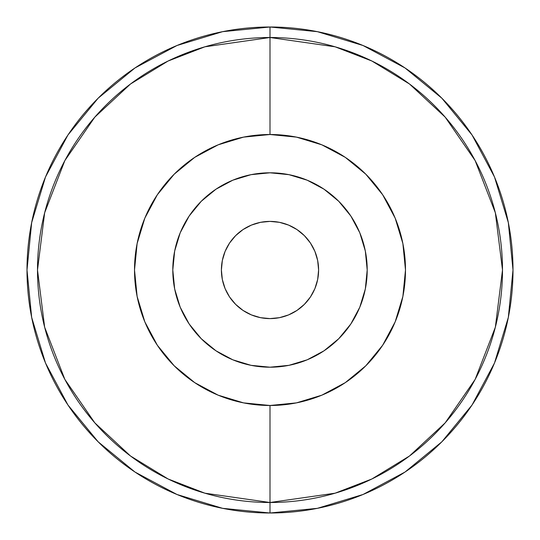 <?xml version="1.0" encoding="UTF-8"?>
<svg xmlns="http://www.w3.org/2000/svg" width="540" height="540" viewBox="0 0 540 540"><rect width="100%" height="100%" fill="white"/><g stroke="black" fill="none" stroke-linecap="round" stroke-linejoin="round"><path stroke-width="0.81" d="M270 27L270 37.503A232.497 232.497 0 0 1 502.497 270A232.497 232.497 0 0 1 270 502.497L270 513A243 243 0 0 0 513 270A243 243 0 0 0 270 27L222.595 31.671L177.005 45.495L134.993 67.952L98.172 98.172L67.952 134.993L45.495 177.005L31.671 222.595L27 270L31.671 317.405L45.495 362.995L67.952 405.007L98.172 441.828L134.993 472.048L177.005 494.505L222.595 508.329L270 513L317.405 508.329L362.995 494.505L405.007 472.048L441.828 441.828L472.048 405.007L494.505 362.995L508.329 317.405L513 270L508.329 222.595L494.505 177.005L472.048 134.993L441.828 98.172L405.007 67.952L362.995 45.495L317.405 31.671L270 27A243 243 0 0 0 27 270A243 243 0 0 0 270 513L270 502.497L335.097 493.196L371.878 478.987L409.495 455.996L445.169 422.874L475.146 379.411L495.342 327.226L502.497 270L495.342 212.774L475.146 160.589L445.169 117.126L409.495 84.004L371.878 61.013L335.097 46.805L270 37.503L270 134.514A135.486 135.486 0 0 1 405.486 270A135.486 135.486 0 0 1 270 405.486L270 502.497L270 405.486A135.486 135.486 0 0 1 134.514 270A135.486 135.486 0 0 1 270 134.514L270 37.503L204.903 46.805L168.122 61.013L130.505 84.004L94.831 117.126L64.854 160.589L44.658 212.774L37.503 270L44.658 327.226L64.854 379.411L94.831 422.874L130.505 455.996L168.122 478.987L204.903 493.196L270 502.497A232.497 232.497 0 0 1 37.503 270A232.497 232.497 0 0 1 270 37.503L270 27M270 318.6A48.6 48.6 0 0 1 221.4 270A48.6 48.6 0 0 1 270 221.4L260.516 222.332L251.404 225.099L243 229.588L235.636 235.636L229.588 243L225.099 251.404L222.332 260.516L221.4 270L222.332 279.484L225.099 288.596L229.588 297L235.636 304.364L243 310.412L251.404 314.901L260.516 317.669L270 318.6L279.484 317.669L288.596 314.901L297 310.412L304.364 304.364L310.412 297L314.901 288.596L317.669 279.484L318.6 270L317.669 260.516L314.901 251.404L310.412 243L304.364 235.636L297 229.588L288.596 225.099L279.484 222.332L270 221.4A48.6 48.6 0 0 1 318.6 270A48.6 48.6 0 0 1 270 318.6M270 367.2A97.2 97.2 0 0 1 172.8 270A97.2 97.2 0 0 1 270 172.8L251.039 174.67L232.801 180.198L216 189.182L201.272 201.272L189.182 216L180.198 232.801L174.67 251.039L172.8 270L174.67 288.961L180.198 307.199L189.182 324L201.272 338.728L216 350.818L232.801 359.802L251.039 365.33L270 367.2L288.961 365.33L307.199 359.802L324 350.818L338.728 338.728L350.818 324L359.802 307.199L365.33 288.961L367.2 270L365.33 251.039L359.802 232.801L350.818 216L338.728 201.272L324 189.182L307.199 180.198L288.961 174.67L270 172.8A97.2 97.2 0 0 1 367.2 270A97.2 97.2 0 0 1 270 367.2M270 405.486L243.567 402.881L218.153 395.172L194.731 382.651L174.197 365.803L157.349 345.269L144.828 321.847L137.119 296.433L134.514 270L137.119 243.567L144.828 218.153L157.349 194.731L174.197 174.197L194.731 157.349L218.153 144.828L243.567 137.119L270 134.514L296.433 137.119L321.847 144.828L345.269 157.349L365.803 174.197L382.651 194.731L395.172 218.153L402.881 243.567L405.486 270L402.881 296.433L395.172 321.847L382.651 345.269L365.803 365.803L345.269 382.651L321.847 395.172L296.433 402.881L270 405.486M201.272 338.728L189.182 324M180.198 232.801L189.182 216M201.272 201.272L216 189.182M225.099 288.596L224.708 287.618M251.404 225.099L252.382 224.708M314.901 251.404L315.293 252.382M288.596 314.901L287.618 315.293"/></g></svg>
